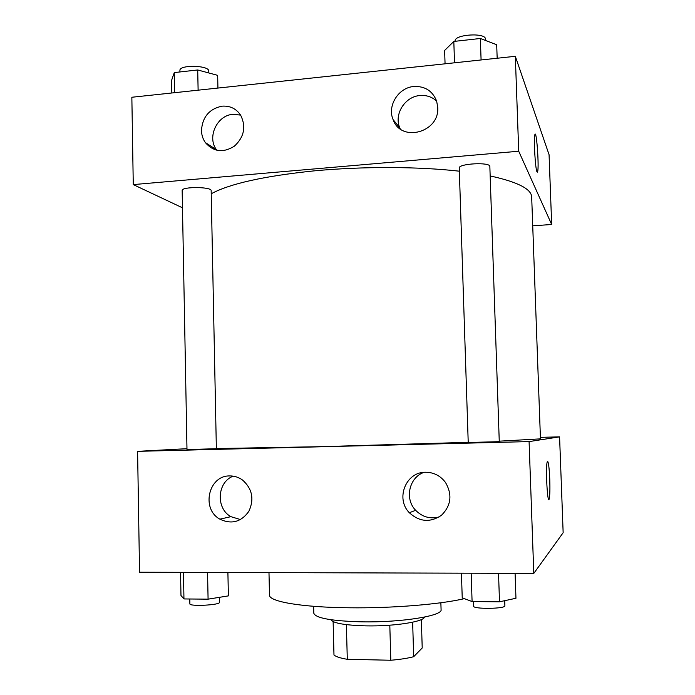 <?xml version="1.0" encoding="UTF-8"?>
<svg xmlns="http://www.w3.org/2000/svg" width="695" height="695" viewBox="0 0 695 695"><rect width="100%" height="100%" fill="white"/><g stroke="black" fill="none" stroke-linecap="round" stroke-linejoin="round"><path stroke-width="1.04" d="M421.361 619.566L422.213 647.983L413.673 656.706C407.591 658.295 399.972 659.477 390.807 660.25L347.3 659.294C340.489 658.174 336.05 656.749 333.982 655.02L333.122 621.608M346.379 624.649L347.3 659.294M389.808 625.196L390.807 660.25M424.419 617.099C423.872 621.738 394.126 626.421 366.317 625.874C345.128 625.309 333.305 623.259 330.846 619.714M412.648 622.207L413.673 656.706M440.865 602.756L441.082 609.637C442.967 615.813 401.484 622.59 361.843 621.843C331.489 621.009 315.469 618.133 313.801 613.19L313.627 606.309M464.416 598.647C440.352 604.355 392.076 608.334 349.489 607.786C301.404 607.352 268.696 601.514 269.495 595.059L268.982 572.602M540.406 437.355L559.579 436.86L563.15 532.709L533.795 573.401L139.547 572.22L137.593 451.342L186.981 448.683M549.771 479.411C550.075 489.158 549.893 495.631 549.224 498.819C547.521 506.082 545.393 467.17 547.217 461.914C548.286 460.333 549.137 466.163 549.771 479.411M559.579 436.86L529.086 441.594L533.795 573.401M548.841 499.444L549.215 498.819C549.884 495.631 550.066 489.158 549.762 479.411C549.285 468.404 548.555 462.366 547.591 461.289M425.583 472.253C433.819 472.331 440.474 475.754 445.538 482.521C452.48 494.632 451.142 505.534 441.525 515.238C430.266 522.822 419.537 521.988 409.329 512.728C395.22 498.61 405.958 471.766 425.583 472.253M229.81 475.936C234.415 475.893 238.646 477.248 242.503 480.002C252.285 488.741 254.405 499.184 248.853 511.346C241.148 522.049 231.496 524.655 219.889 519.156C200.855 508.931 208.57 475.267 229.81 475.936M529.086 441.594L137.593 451.342M424.124 472.322C409.129 477.283 404.334 498.801 415.653 510.312C422.334 517.028 430.179 519.235 439.197 516.932M233.19 476.153C217.109 482.113 215.615 508.375 230.914 516.672L240.531 519.582M468.222 442.498L499.271 441.673L489.845 166.496C490.496 161.865 458.24 163.534 459.247 168.06L468.222 442.498M186.99 449.587L216.362 448.709L211.167 190.691C211.905 186.677 181.326 186.486 182.16 190.534L186.99 449.587M216.362 448.553L321.073 446.676L468.213 442.333M499.253 441.177L540.458 438.858L531.684 197.093C531.501 189.005 517.662 181.96 490.166 175.939M211.228 193.775C229.671 183.732 263.952 176.096 314.079 170.874C362.442 166.305 418.051 166.496 459.352 171.187M133.266 184.601L518.713 151.232L515.325 56.304L131.85 97.257L133.266 184.601L182.481 207.796M532.726 225.832L551.674 224.494L518.713 151.232M437.737 107.421C439.674 132.58 400.919 142.857 393.092 119.592C387.072 105.822 398.443 87.587 413.803 86.493C424.984 86.024 432.603 90.915 436.66 101.175L437.737 107.421M201.463 130.469C202.453 116.916 209.334 108.82 222.122 106.161C230.045 105.623 236.231 108.646 240.679 115.24C246.265 126.733 244.162 137.045 234.38 146.176C223.217 153.126 213.53 151.927 205.338 142.571C202.879 139.017 201.585 134.986 201.463 130.469M551.674 224.494L549.067 154.707L515.325 56.304M436.625 101.062C431.942 96.84 426.374 94.998 419.902 95.536C404.924 96.562 393.848 114.301 399.721 127.724L400.216 128.862M240.592 115.092L232.894 114.328C216.962 115.274 206.841 137.254 216.519 149.781L216.91 150.32M536.948 171.691C535.254 168.546 533.534 138.227 534.863 134.734C536.418 128.427 539.259 166.956 537.626 171.639L536.948 171.691M537.313 172.151L537.617 171.639C539.094 167.582 536.87 133.301 535.167 134.222M217.926 88.065L217.665 75.347L197.719 69.969L174.28 72.584L171.578 80.403L171.813 92.991M197.719 69.969L198.118 90.176M174.28 72.584L174.654 92.687M179.944 71.95L179.918 70.508C179.058 64.522 209.456 65.217 208.761 71.133L208.795 72.958M497.168 58.241L496.699 44.741L480.358 38.486L453.818 41.439L444.635 50.457L445.061 63.81M480.358 38.486L481.088 59.961M453.818 41.439L454.513 62.802M455.103 41.292L455.095 41.057C454.026 34.359 486.057 32.326 485.484 39.155L485.527 40.466M227.899 572.48L228.386 595.884L208.083 599.159L183.958 598.942L180.978 595.493L180.552 572.341M207.562 572.419L208.083 599.159M183.471 572.35L183.958 598.942M189.787 598.994L189.874 603.851C189.162 606.683 220.35 605.093 219.455 602.348L219.359 597.344M515.091 573.34L515.959 598.273L499.497 601.801L472.087 601.557L462.227 597.822L461.437 573.184M498.532 573.297L499.497 601.801M471.167 573.21L472.087 601.557M473.417 601.566L473.564 606.127C472.791 609.315 505.821 608.924 504.883 605.753L504.709 600.689M409.329 512.728L415.653 510.312M219.889 519.156L230.914 516.672M393.092 119.592L399.721 127.724M205.338 142.571L216.519 149.781"/></g></svg>
